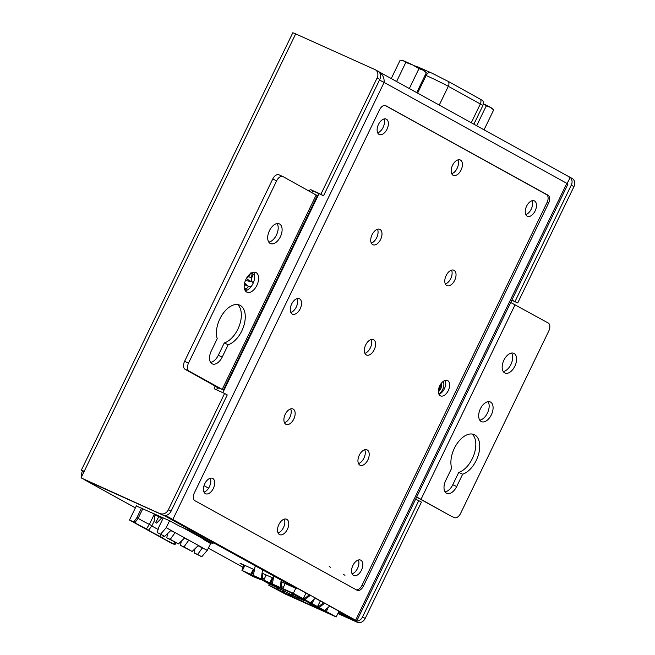 <?xml version="1.0" encoding="UTF-8"?>
<svg xmlns="http://www.w3.org/2000/svg" width="655" height="655" viewBox="0 0 655 655"><rect width="100%" height="100%" fill="white"/><g stroke="black" fill="none" stroke-linecap="round" stroke-linejoin="round"><path stroke-width="0.98" d="M438.883 394.089A10.128 8.261 -61.1 0 0 442.674 389.545A10.128 8.261 -61.1 0 0 443.337 381.325M446.735 285.531A8.441 4.872 -65.8 0 1 446.047 275.755A8.441 4.872 -65.8 0 1 453.874 270.237A8.441 4.872 -65.8 0 1 454.079 270.343A8.441 4.872 -65.8 0 1 454.775 280.119A8.441 4.872 -65.8 0 1 446.939 285.637A8.441 4.872 -65.8 0 1 446.735 285.531M285.85 424.276A8.441 4.872 -65.8 0 1 285.162 414.5A8.441 4.872 -65.8 0 1 292.99 408.982A8.441 4.872 -65.8 0 1 293.194 409.08A8.441 4.872 -65.8 0 1 293.882 418.864A8.441 4.872 -65.8 0 1 286.055 424.375A8.441 4.872 -65.8 0 1 285.85 424.276M359.898 465.156A8.441 4.872 -65.8 0 1 359.21 455.381A8.441 4.872 -65.8 0 1 367.037 449.862A8.441 4.872 -65.8 0 1 367.242 449.969A8.441 4.872 -65.8 0 1 367.938 459.744A8.441 4.872 -65.8 0 1 360.111 465.263A8.441 4.872 -65.8 0 1 359.898 465.156M372.687 244.651A8.441 4.872 -65.8 0 1 371.999 234.875A8.441 4.872 -65.8 0 1 379.826 229.356A8.441 4.872 -65.8 0 1 380.031 229.455A8.441 4.872 -65.8 0 1 380.719 239.239A8.441 4.872 -65.8 0 1 372.892 244.749A8.441 4.872 -65.8 0 1 372.687 244.651M353.512 575.417A8.441 4.872 -65.8 0 1 352.816 565.633A8.441 4.872 -65.8 0 1 360.651 560.123A8.441 4.872 -65.8 0 1 360.856 560.221A8.441 4.872 -65.8 0 1 361.544 570.006A8.441 4.872 -65.8 0 1 353.716 575.516A8.441 4.872 -65.8 0 1 353.512 575.417M279.456 534.529A8.441 4.872 -65.8 0 1 278.768 524.753A8.441 4.872 -65.8 0 1 286.595 519.235A8.441 4.872 -65.8 0 1 286.8 519.341A8.441 4.872 -65.8 0 1 287.496 529.117A8.441 4.872 -65.8 0 1 279.66 534.636A8.441 4.872 -65.8 0 1 279.456 534.529M205.408 493.649A8.441 4.872 -65.8 0 1 204.72 483.873A8.441 4.872 -65.8 0 1 212.548 478.355A8.441 4.872 -65.8 0 1 212.752 478.453A8.441 4.872 -65.8 0 1 213.44 488.237A8.441 4.872 -65.8 0 1 205.613 493.747A8.441 4.872 -65.8 0 1 205.408 493.649M527.177 216.158A8.441 4.872 -65.8 0 1 526.489 206.382A8.441 4.872 -65.8 0 1 534.316 200.864A8.441 4.872 -65.8 0 1 534.521 200.97A8.441 4.872 -65.8 0 1 535.217 210.746A8.441 4.872 -65.8 0 1 527.381 216.265A8.441 4.872 -65.8 0 1 527.177 216.158M292.245 314.023A8.441 4.872 -65.8 0 1 291.549 304.239A8.441 4.872 -65.8 0 1 299.384 298.729A8.441 4.872 -65.8 0 1 299.589 298.827A8.441 4.872 -65.8 0 1 300.277 308.603A8.441 4.872 -65.8 0 1 292.449 314.122A8.441 4.872 -65.8 0 1 292.245 314.023M366.292 354.904A8.441 4.872 -65.8 0 1 365.605 345.128A8.441 4.872 -65.8 0 1 373.432 339.609A8.441 4.872 -65.8 0 1 373.637 339.716A8.441 4.872 -65.8 0 1 374.324 349.492A8.441 4.872 -65.8 0 1 366.497 355.01A8.441 4.872 -65.8 0 1 366.292 354.904M440.348 395.792A8.441 4.872 -65.8 0 1 439.652 386.008A8.441 4.872 -65.8 0 1 447.48 380.498A8.441 4.872 -65.8 0 1 447.692 380.596A8.441 4.872 -65.8 0 1 448.38 390.372A8.441 4.872 -65.8 0 1 440.553 395.89A8.441 4.872 -65.8 0 1 440.348 395.792M453.129 175.278A8.441 4.872 -65.8 0 1 452.441 165.502A8.441 4.872 -65.8 0 1 460.268 159.984A8.441 4.872 -65.8 0 1 460.473 160.082A8.441 4.872 -65.8 0 1 461.161 169.866A8.441 4.872 -65.8 0 1 453.334 175.376A8.441 4.872 -65.8 0 1 453.129 175.278M379.081 134.39A8.441 4.872 -65.8 0 1 378.385 124.614A8.441 4.872 -65.8 0 1 386.213 119.095A8.441 4.872 -65.8 0 1 386.425 119.202A8.441 4.872 -65.8 0 1 387.113 128.978A8.441 4.872 -65.8 0 1 379.286 134.496A8.441 4.872 -65.8 0 1 379.081 134.39M438.383 391.731A7.565 6.173 -61.1 0 0 440.758 388.685A7.565 6.173 -61.1 0 0 441.568 386.065L441.724 382.807M568.27 176.351C570.145 177.546 569.67 179.863 566.829 183.318L567.967 184.047L356.811 620.842L329.661 606.145M324.487 603.288L315.382 598.261M310.208 595.403L165.502 515.436M194.42 492.74A6.755 3.897 114.2 0 0 194.903 500.707L357.106 590.253A6.755 3.897 114.2 0 0 357.27 590.335A6.755 3.897 114.2 0 0 363.459 586.069L548.53 203.238A6.755 3.897 114.2 0 0 548.047 195.272L385.844 105.717A6.755 3.897 114.2 0 0 385.68 105.635A6.755 3.897 114.2 0 0 379.482 109.909L194.42 492.74M356.811 620.842L165.469 515.493M378.5 71.559L568.466 176.441M378.148 71.379C382.487 73.933 384.469 77.617 384.1 82.432L379.474 80.066M379.654 79.689L380.015 80.328M451.557 270.147A8.441 4.872 -65.8 0 1 450.935 278.17A8.441 4.872 -65.8 0 1 445.334 283.967M290.673 408.892A8.441 4.872 -65.8 0 1 290.042 416.916A8.441 4.872 -65.8 0 1 284.45 422.704M364.72 449.772A8.441 4.872 -65.8 0 1 364.098 457.796A8.441 4.872 -65.8 0 1 358.498 463.593M377.509 229.258A8.441 4.872 -65.8 0 1 376.879 237.29A8.441 4.872 -65.8 0 1 371.287 243.079M358.334 560.025A8.441 4.872 -65.8 0 1 357.704 568.057A8.441 4.872 -65.8 0 1 352.112 573.846M284.278 519.145A8.441 4.872 -65.8 0 1 283.656 527.169A8.441 4.872 -65.8 0 1 278.056 532.965M210.23 478.256A8.441 4.872 -65.8 0 1 209.6 486.288A8.441 4.872 -65.8 0 1 204.008 492.077M531.999 200.774A8.441 4.872 -65.8 0 1 531.377 208.798A8.441 4.872 -65.8 0 1 525.777 214.594M297.067 298.631A8.441 4.872 -65.8 0 1 296.437 306.663A8.441 4.872 -65.8 0 1 290.845 312.451M371.115 339.519A8.441 4.872 -65.8 0 1 370.493 347.543A8.441 4.872 -65.8 0 1 364.892 353.332M445.171 380.399A8.441 4.872 -65.8 0 1 444.54 388.431A8.441 4.872 -65.8 0 1 438.948 394.22M457.951 159.894A8.441 4.872 -65.8 0 1 457.321 167.917A8.441 4.872 -65.8 0 1 451.729 173.706M383.904 119.005A8.441 4.872 -65.8 0 1 383.273 127.037A8.441 4.872 -65.8 0 1 377.681 132.826M356.336 589.827A6.755 3.897 114.2 0 0 361.953 585.39L547.023 202.559A6.755 3.897 114.2 0 0 546.54 194.592L385.107 105.463M425.185 75.104L426.127 75.513A16.17 0.622 25.8 0 1 428.092 76.381A16.17 0.622 25.8 0 1 448.315 86.329L480.328 103.998A16.17 0.622 -154.2 0 1 482.85 105.619C483.496 103.064 483.406 101.345 482.571 100.461L448.536 81.58L431.735 73.057L418.676 67.318C414.41 65.59 413.813 65.639 416.891 67.481M281.699 581.976L281.183 586.405L283.369 587.42M303.969 602.027L323.963 611.05L288.937 591.711L254.689 576.285L261.026 579.781L253.108 576.564L241.941 570.399L293.342 593.299L336.187 616.953L285.31 594.036L268.73 585.193L303.969 602.027A2.923 1.687 -65.8 0 1 303.371 599.677M310.298 604.876A2.923 1.687 -65.8 0 1 309.627 603.132M310.503 604.991L311.027 603.902M261.165 579.495L269.311 583.99L268.73 585.193M261.026 579.781L261.279 579.257M289.715 595.624L290.296 594.429L303.29 600.283M283.386 592.128L283.967 590.933L290.296 594.429M277.049 589.279L277.63 588.084L283.967 590.933M273.684 587.42L274.265 586.225L277.63 588.084M269.311 583.99L274.265 586.225M336.187 616.953L338.938 611.262M312.075 603.64L313.876 599.71M320.32 600.987L317.462 606.612M326.354 611.524L328.155 607.594M293.342 593.299L295.757 588.305M306.041 593.102L303.183 598.727M325.363 611.074L326.165 609.322M324.602 610.55L329.915 605.883M319.214 607.578L324.757 603.034M318.224 607.136L318.821 605.949L319.28 606.153L323.472 602.731M318.019 605.507L318.821 605.949M311.084 603.189L311.886 601.437M310.323 602.666L315.636 597.999M304.935 599.693L310.478 595.149M303.945 599.251L304.542 598.064L305.001 598.269L309.193 594.846M303.74 597.622L304.542 598.064M263.85 580.011L266.118 574.959M272.349 577.759L269.786 582.688M282.854 588.575L285.122 583.515M242.465 570.39L244.88 565.396M253.346 569.203L250.783 574.132M280.954 587.789L281.494 586.577M280.283 587.412L281.191 580.158M272.357 583.851L273.798 576.072M270.458 583.065L271.072 581.877L272.529 582.532M273.045 578.078L271.072 581.877M261.951 579.225L262.491 578.013L264.366 578.856M261.271 578.856L262.532 569.858M262.696 573.412L262.491 578.013M253.354 575.286L255.245 565.83M251.454 574.5L252.069 573.322L253.526 573.976M254.042 569.523L252.069 573.322M244.741 565.331L244.389 566.411M241.941 570.399L243.742 564.88M262.45 579.781L292.376 595.215L303.298 600.217M343.507 574.443L344.98 575.27M329.228 566.559L330.701 567.386M301.185 599.268L301.488 598.637M300.375 598.817L300.678 598.195M292.376 595.215L292.99 593.946M284.835 591.056L285.302 590.073M278.064 588.002L278.539 587.027M275.043 586.34L275.387 585.635M271.129 584.571L271.465 583.867M210.664 543.363L207.275 550.364L201.74 556.75L197.638 554.482L202.485 547.719L171.004 530.337L164.782 536.347L157.208 532.515L158.756 527.291L163.291 517.9M160.68 534.079L166.214 527.693L169.579 520.733M141.521 508.1L136.977 517.491L133.825 521.986L129.502 520.037L136.387 505.791M142.823 508.689L138.238 518.179L136.977 517.491M157.208 532.515L164.782 536.347M204.024 485.642L208.585 488.163M129.502 520.037L170.562 542.708L174.893 544.657L176.154 542.856M138.238 518.179L134.946 522.608L133.825 521.986M154.457 513.921L149.348 524.418A21.615 0.827 25.8 0 1 138.197 518.261M195.002 548.718L194.167 552.918L201.74 556.75M207.275 550.364L198.088 545.738M181.312 541.161L180.477 545.361L192.161 551.461L198.383 545.451M180.477 545.361L183.949 546.925L188.796 540.162L184.399 538.181M167.623 533.604L166.788 537.804L178.471 543.904L184.694 537.894M166.788 537.804L170.259 539.368L175.114 532.605L170.709 530.624M203.91 539.261L182.557 527.48M134.946 522.608A22.679 0.868 -154.2 0 0 146.393 528.921L148.636 530.165A22.679 0.868 -154.2 0 0 160.082 536.478L162.325 537.722A22.679 0.868 -154.2 0 0 173.772 544.035L174.893 544.657M149.414 524.352L151.919 525.736L148.636 530.165M146.393 528.921L149.348 524.418M154.162 521.102L151.919 525.736M194.167 552.918L197.638 554.482M173.772 544.035L174.918 542.291M183.949 546.925L192.161 551.461M170.259 539.368L178.471 543.904M171.004 530.337L166.214 527.693M162.325 537.722L163.709 535.864M166.902 534.3A21.615 0.827 -154.2 0 0 167.426 534.603M160.082 536.478L161.228 534.734M151.886 525.818A21.615 0.827 -154.2 0 0 158.117 529.445M161.949 517.294L161.556 518.105L158.887 516.631L159.165 516.05M161.556 518.105L156.668 523.108L155.612 522.526L158.887 516.631L154.965 514.871L155.243 514.281M155.612 522.526L156.668 523.108M154.064 521.83L154.965 514.871M401.531 60.285L403.267 60.702A12.633 0.483 25.8 0 0 402.235 60.366L400.123 60.219L391.24 78.592M405.83 62.413L412.675 64.943A12.633 0.483 25.8 0 0 403.267 60.702L405.83 62.413L396.578 81.539M418.93 68.685L422.917 70.118A12.633 0.483 25.8 0 0 412.675 64.943L418.93 68.685L409.318 88.572M426.315 72.762L424.841 71.297A12.633 0.483 -154.2 0 0 422.917 70.118L426.315 72.762L416.703 92.65M483.341 103.932L486.272 105.864L476.66 125.752M486.272 105.864L490.259 107.297L493.657 109.942L484.045 129.829M483.357 103.744A12.633 0.483 25.8 0 1 490.259 107.297A12.633 0.483 -154.2 0 1 492.183 108.476L493.657 109.942M217.231 338.692A21.615 12.478 -65.8 0 1 222.422 314.408A21.615 12.478 -65.8 0 1 239.722 305.165A21.615 12.478 -65.8 0 1 240.246 305.427A21.615 12.478 -65.8 0 1 243.856 325.682A21.615 12.478 -65.8 0 1 228.177 344.735L222.217 357.065A10.807 6.239 -65.8 0 1 212.302 363.893A10.807 6.239 -65.8 0 1 211.27 351.023L217.231 338.692M256.105 272.619A10.807 6.239 -65.8 0 1 256.989 285.13A10.807 6.239 -65.8 0 1 246.968 292.195A10.807 6.239 -65.8 0 1 246.706 292.065A10.807 6.239 -65.8 0 1 245.822 279.546A10.807 6.239 -65.8 0 1 255.843 272.488A10.807 6.239 -65.8 0 1 256.105 272.619M253.608 272.202A10.807 6.239 -65.8 0 1 253.174 283.132A10.807 6.239 -65.8 0 1 245.281 290.705M279.603 224.002A10.807 6.239 -65.8 0 1 280.487 236.52A10.807 6.239 -65.8 0 1 270.466 243.578A10.807 6.239 -65.8 0 1 270.204 243.447A10.807 6.239 -65.8 0 1 269.32 230.928A10.807 6.239 -65.8 0 1 279.341 223.871A10.807 6.239 -65.8 0 1 279.603 224.002M277.114 223.592A10.807 6.239 -65.8 0 1 276.672 234.523A10.807 6.239 -65.8 0 1 268.779 242.096M474.711 434.887A21.615 12.478 114.2 0 0 474.187 434.617A21.615 12.478 114.2 0 0 456.895 443.861A21.615 12.478 114.2 0 0 451.696 468.145L445.736 480.475A10.807 6.239 114.2 0 0 446.775 493.354A10.807 6.239 114.2 0 0 456.691 486.518L462.651 474.195A21.615 12.478 114.2 0 0 478.322 455.135A21.615 12.478 114.2 0 0 474.711 434.887M481.179 421.517A10.807 6.239 114.2 0 0 481.441 421.648A10.807 6.239 114.2 0 0 491.463 414.582A10.807 6.239 114.2 0 0 490.579 402.072A10.807 6.239 114.2 0 0 490.317 401.941A10.807 6.239 114.2 0 0 480.295 408.998A10.807 6.239 114.2 0 0 481.179 421.517M479.755 420.158A10.807 6.239 114.2 0 0 487.647 412.584A10.807 6.239 114.2 0 0 488.081 401.662M504.677 372.9A10.807 6.239 114.2 0 0 504.94 373.031A10.807 6.239 114.2 0 0 514.961 365.973A10.807 6.239 114.2 0 0 514.077 353.454A10.807 6.239 114.2 0 0 513.815 353.323A10.807 6.239 114.2 0 0 503.793 360.381A10.807 6.239 114.2 0 0 504.677 372.9M503.253 371.549A10.807 6.239 114.2 0 0 511.146 363.975A10.807 6.239 114.2 0 0 511.58 353.045M223.339 390.118L317.339 195.665L283.009 176.613A6.755 3.897 114.2 0 0 282.845 176.531A6.755 3.897 114.2 0 0 276.647 180.796L188.525 363.099A6.755 3.897 114.2 0 0 189.008 371.066L222.201 389.389L218.5 388.104A1.318 1.073 -61.1 0 0 216.895 389.987M217.853 387.392L215.831 386.63A1.318 1.073 -61.1 0 0 214.684 388.996L224.591 393.459L168.368 509.77L171.037 511.244A6.755 5.51 118.9 0 1 163.07 515.051L81.056 477.847L295.675 33.888L375.02 69.618A6.755 5.51 -61.1 0 1 375.348 69.782L378.017 71.256A6.755 5.51 118.9 0 1 379.785 79.427L323.554 195.739L313.655 191.276A1.318 1.073 -61.1 0 0 311.944 192.586M379.785 79.427L377.116 77.953L320.885 194.265L310.986 189.803A1.318 1.073 -61.1 0 0 309.275 191.113M357.237 622.25L354.568 620.776A6.755 5.51 -61.1 0 0 362.526 616.961L418.758 500.657L421.427 502.131L365.195 618.435A6.755 5.51 118.9 0 1 357.237 622.25L337.849 613.522M573.944 186.626L571.275 185.152A6.755 5.51 -61.1 0 0 569.514 176.981L572.183 178.455A6.755 5.51 118.9 0 1 573.944 186.626L517.72 302.938L511.891 300.039M511.784 300.268L517.72 302.938M354.568 620.776L337.955 613.293M418.758 500.657L415.598 499.233M571.275 185.152L515.051 301.464M569.514 176.981A6.755 5.51 -61.1 0 0 569.187 176.817L568.687 176.588M163.07 515.051L81.056 477.847M160.401 513.577A6.755 5.51 -61.1 0 0 168.368 509.77M377.116 77.953A6.755 5.51 -61.1 0 0 375.348 69.782M224.591 393.459L227.26 394.932L171.037 511.244M320.885 194.265L323.554 195.739M84.077 471.592L81.359 470.151L84.225 471.281M81.359 470.151L292.801 32.75L295.675 33.888M82.497 470.88A7.295 5.952 -61.1 0 0 81.842 476.226M83.922 479.411A7.295 5.952 -61.1 0 0 84.397 479.714A7.295 5.952 -61.1 0 0 84.749 479.886L165.207 516.115L296.813 588.779L280.938 581.632M354.936 620.097L354.642 620.711L337.996 613.211M165.502 515.51L165.207 516.115M210.582 543.527L203.762 539.556L213.121 543.765L188.272 530.051L178.921 525.842L170.095 520.962L136.314 505.947M338.504 612.155L354.642 620.711M254.296 569.637L239.992 563.194L243.635 565.2M273.299 578.193L261.935 573.076M217.796 387.514L185.087 369.297A6.755 3.897 -65.8 0 1 184.595 361.331L188.525 363.099M237.626 304.575A21.615 12.478 -65.8 0 1 239.509 325.199A21.615 12.478 -65.8 0 1 224.256 342.974L218.295 355.297A10.807 6.239 -65.8 0 1 210.615 362.411M276.647 180.796L272.726 179.028L184.595 361.331M272.726 179.028A6.755 3.897 -65.8 0 1 278.924 174.762A6.755 3.897 -65.8 0 1 279.087 174.844M510.703 302.495L548.276 323.071A6.755 3.897 114.2 0 1 548.759 331.029L460.637 513.332A6.755 3.897 114.2 0 1 454.439 517.606L450.517 515.837A6.755 3.897 -65.8 0 1 450.353 515.755L416.613 497.137M450.353 515.755L416.703 496.949M445.089 491.864A10.807 6.239 114.2 0 0 452.769 484.757L458.729 472.427A21.615 12.478 114.2 0 0 473.983 454.652A21.615 12.478 114.2 0 0 472.099 434.036M458.729 472.427L462.651 474.195M224.256 342.974L228.177 344.735M297.108 588.174L296.813 588.779M341.984 613.719L342.278 613.113M204.131 538.803L203.762 539.556M440.52 384.428L439.767 388.137L438.432 390.323M440.709 384.125L439.98 388.259L438.4 390.724M251.667 278.277L250.832 273.52A9.866 8.048 118.9 0 1 252.363 273.995A9.866 8.048 118.9 0 1 253.313 274.527M250.832 273.52L250.382 272.988M253.256 282.944L251.323 280.807L251.676 277.9L253.395 274.347A10.128 8.261 -61.1 0 0 251.978 273.487A10.128 8.261 -61.1 0 0 251.111 273.168M249.85 274.085L248.663 276.541L246.255 278.686M251.135 286.423L248.556 286.53L246.477 288.659L245.51 290.664M245.56 280.127L246.567 280.717L245.617 279.996M246.567 280.717L250.816 281.576L246.583 278.67M250.816 281.576L251.446 279.595M251.635 278.252L248.663 276.541M244.782 289.747L246.321 288.978M244.315 284.606L248.515 286.341L244.552 283.247M246.411 288.79L244.266 287.709M245.216 283.525L244.544 283.279M445.703 382.553A10.128 8.261 -61.1 0 0 444.655 380.58M355.673 620.113L566.829 183.318L384.1 82.432L172.945 519.218M319.018 193.692L222.831 392.664M546.54 194.592L548.047 195.272M547.023 202.559L548.53 203.238M361.953 585.39L363.459 586.069M439.243 105.095L448.315 86.329A5.322 4.339 -61.1 0 0 448.478 81.556M418.136 67.621A5.322 3.774 -66.4 0 1 418.889 67.408M417.603 93.149L426.127 75.513A5.322 3.774 -66.4 0 1 429.934 72.23M480.492 99.224A5.322 4.339 -61.1 0 1 480.328 103.998L471.256 122.772M215.831 386.63L218.5 388.104M310.986 189.803L313.655 191.276M362.526 616.961L365.195 618.435M242.972 567.238L208.355 548.129M135.397 507.846L84.749 479.886M316.201 194.936L222.201 389.389M189.008 371.066L185.087 369.297M421.083 499.192L515.084 304.739M452.769 484.757L456.691 486.518M218.295 355.297L222.217 357.065M482.85 105.619L473.86 124.204M269.418 582.942L275.747 585.799M84.397 479.714L135.388 507.862M208.347 548.145L242.964 567.255M282.845 176.531L278.924 174.762"/></g></svg>
